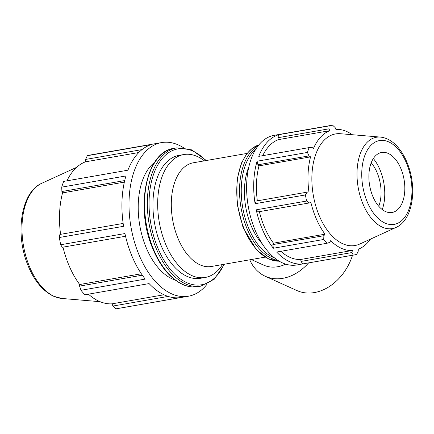 <?xml version="1.0" encoding="UTF-8"?>
<svg xmlns="http://www.w3.org/2000/svg" width="434" height="434" viewBox="0 0 434 434"><rect width="100%" height="100%" fill="white"/><g stroke="black" fill="none" stroke-linecap="round" stroke-linejoin="round"><path stroke-width="0.65" d="M277.885 137.73L328.934 128.833L329.075 125.914L278.715 134.692L277.885 137.73L278.346 139.639A61.194 35.078 80.1 0 0 262.706 155.681M278.715 134.692A65.8 37.72 80.1 0 0 258.756 156.365L309.111 147.593L311.916 147.31L313.424 148.558A61.194 35.078 80.1 0 1 329.911 130.656L278.346 139.639M256.223 201.018L255.094 203.709L305.449 194.937L307.267 192.126L256.223 201.018M257.932 164.79L308.975 155.893L307.451 152.437L257.096 161.215L257.932 164.79L259.011 165.859A61.194 35.078 80.1 0 0 257.34 200.828M257.096 161.215A65.8 37.72 80.1 0 0 255.094 203.709M272.845 244.602L273.36 248.248L323.715 239.47L323.894 235.705L272.845 244.602L273.463 243.176L325.028 234.186L323.894 235.705M259.364 211.646A61.194 35.078 80.1 0 0 273.463 243.176M256.234 209.823L258.246 211.841L309.29 202.944L306.588 201.045L256.234 209.823A65.8 37.72 80.1 0 0 273.36 248.248M280.814 251.313A61.194 35.078 80.1 0 0 300.74 259.472L352.299 250.483A61.194 35.078 80.1 0 1 330.643 240.702L329.688 242.427L326.992 243.268L276.637 252.046A65.8 37.72 80.1 0 0 302.861 263.888L353.216 255.111L352.05 252.528L301.001 261.425L302.861 263.888M300.74 259.472L301.001 261.425M352.299 250.483L352.05 252.528M370.479 239.123A61.194 35.078 80.1 0 1 358.283 249.208L358.224 251.21L356.705 254.367A65.8 37.72 -99.9 0 1 354.187 254.964A65.8 37.72 -99.9 0 1 353.216 255.111M207.154 284.113A77.984 44.707 -99.9 0 1 188.416 296.227L117.109 308.65A77.984 44.707 -99.9 0 1 115.965 308.824L180.186 297.632A77.984 44.707 -99.9 0 1 149.106 283.592L84.88 294.789A77.984 44.707 -99.9 0 1 81.001 290.286L145.227 279.095A77.984 44.707 -99.9 0 1 124.927 233.552L60.7 244.743A77.984 44.707 -99.9 0 1 59.349 237.501L123.571 226.309A77.984 44.707 -99.9 0 1 125.947 175.944L61.726 187.135A77.984 44.707 -99.9 0 1 63.69 181.396L127.916 170.199A77.984 44.707 -99.9 0 1 151.574 144.511L87.348 155.703A77.984 44.707 -99.9 0 1 90.332 154.998L161.638 142.574A77.984 44.707 -99.9 0 1 183.365 147.631M188.416 296.227A77.984 44.707 -99.9 0 1 171.522 293.775A77.984 44.707 -99.9 0 1 129.272 212.758A77.984 44.707 -99.9 0 1 161.638 142.574M404.776 190.58A30.461 17.463 -99.9 0 1 394.577 211.711A30.461 17.463 -99.9 0 1 368.922 174.387A30.461 17.463 -99.9 0 1 384.236 152.361A30.461 17.463 -99.9 0 1 404.776 190.58M359.667 244.071A56.637 32.469 -99.9 0 1 313.305 195.3A56.637 32.469 -99.9 0 1 340.435 133.721L380.379 137.084A46.351 26.572 80.1 0 0 357.014 175.569A46.351 26.572 80.1 0 0 382.273 227.123A46.351 26.572 80.1 0 0 396.117 227.394L359.667 244.071M222.452 264.566A62.387 35.762 -99.9 0 1 205.211 277.467L200.465 278.292A62.387 35.762 -99.9 0 1 154.52 222.973A62.387 35.762 -99.9 0 1 179.041 155.372L183.788 154.542A62.387 35.762 -99.9 0 1 204.376 160.851M262.25 243.837A52.639 30.174 -99.9 0 1 248.839 166.895M329.075 125.914A65.8 37.72 -99.9 0 1 331.592 125.323A65.8 37.72 -99.9 0 1 332.558 125.176L335.108 127.52L335.894 129.381A61.194 35.078 80.1 0 1 352.283 134.719M331.592 125.323L274.152 135.332A65.8 37.72 80.1 0 0 248.291 206.627A65.8 37.72 80.1 0 0 296.748 264.973L354.187 254.964M328.934 128.833L329.911 130.656M259.011 165.859L310.576 156.869A61.194 35.078 80.1 0 0 308.921 191.969L307.267 192.126M308.975 155.893L310.576 156.869M309.29 202.944L310.88 202.45A61.194 35.078 80.1 0 0 325.028 234.186M326.992 243.268A65.8 37.72 -99.9 0 1 323.715 239.47M306.588 201.045A65.8 37.72 -99.9 0 1 305.449 194.937M307.451 152.437A65.8 37.72 -99.9 0 1 309.111 147.593M175.086 280.006A62.387 35.762 -99.9 0 1 139.797 225.539A62.387 35.762 -99.9 0 1 154.58 162.343M168.132 296.427L112.943 306.046L115.965 308.824M112.943 306.046L112.015 303.838A72.527 41.577 -99.9 0 1 88.4 294.171M142.309 275.178L79.574 286.109L81.001 290.286M79.574 286.109L79.688 284.525A72.527 41.577 -99.9 0 1 62.984 247.158M60.7 244.743L62.268 247.282L125.54 236.259M123.147 223.429L59.87 234.458L59.349 237.501M60.581 234.333A72.527 41.577 -99.9 0 1 62.561 192.891L61.894 191.519L124.704 180.571M61.726 187.135L61.894 191.519M66.939 180.826A72.527 41.577 -99.9 0 1 85.476 161.822L85.547 159.446L142.016 149.605M87.348 155.703L85.547 159.446M138.782 152.529L85.476 161.822M124.352 182.123L62.561 192.891M141.348 273.778L79.688 284.525M163.96 294.784L112.015 303.838M371.189 162.837A30.461 17.463 -99.9 0 1 381.03 194.72A30.461 17.463 -99.9 0 1 378.763 206.269M373.349 158.54A36.716 21.049 -99.9 0 1 384.708 196.38A36.716 21.049 -99.9 0 1 382.245 209.579M265.136 257.129L211.407 266.492A52.639 30.174 -99.9 0 1 172.64 219.816A52.639 30.174 -99.9 0 1 193.331 162.777L247.06 153.414M205.211 277.467A62.387 35.762 -99.9 0 1 159.267 222.143A62.387 35.762 -99.9 0 1 183.788 154.542M285.702 264.138A38.49 29.387 114.3 0 1 263.612 265.098L251.302 259.537M308.601 262.912A47.984 36.635 114.3 0 1 265.293 276.274A47.984 36.635 114.3 0 1 249.756 259.809M352.538 255.252A47.984 36.635 114.3 0 1 296.851 290.525L265.293 276.274M384.936 223.049A42.537 24.385 -99.9 0 1 361.815 171.175A42.537 24.385 -99.9 0 1 388.761 141.913A42.537 24.385 -99.9 0 1 411.882 193.792A42.537 24.385 -99.9 0 1 384.936 223.049M41.881 183.235C21.109 192.007 15.027 232.846 27.347 263.894C33.586 279.935 42.288 290.699 53.453 296.194L61.964 298.473A59.143 33.906 -99.9 0 1 54.228 296.395A59.143 33.906 -99.9 0 1 22.568 239.313A59.143 33.906 -99.9 0 1 41.881 183.235L76.623 167.34M182.828 284.427A70.189 40.237 -99.9 0 1 144.804 211.51A70.189 40.237 -99.9 0 1 173.936 148.347C146.54 151.504 135.05 206.253 152.106 247.06C159.679 265.82 169.77 278.254 182.383 284.373C187.672 286.755 192.891 287.509 198.034 286.63A70.189 40.237 -99.9 0 1 182.828 284.427M173.936 148.347L176.719 147.858A70.189 40.237 80.1 0 0 147.587 211.027A70.189 40.237 80.1 0 0 185.611 283.939A70.189 40.237 80.1 0 0 200.817 286.147L198.034 286.63M223.955 264.306A68.968 39.537 -99.9 0 1 186.653 282.605A68.968 39.537 -99.9 0 1 150.229 187.911A68.968 39.537 -99.9 0 1 205.879 160.591M279.171 261.165A59.219 33.95 -99.9 0 1 269.047 259.027A59.219 33.95 -99.9 0 1 237.148 199.852A59.219 33.95 -99.9 0 1 258.897 144.864M258.024 145.965A59.219 33.95 80.1 0 0 240.284 202.743A59.219 33.95 80.1 0 0 271.83 258.539A59.219 33.95 80.1 0 0 277.972 260.427M274.467 257.867A57.999 33.25 -99.9 0 1 272.867 257.21A57.999 33.25 -99.9 0 1 242.498 206.264A57.999 33.25 -99.9 0 1 255.588 149.562M380.379 137.084C386.727 137.773 392.488 141.061 397.663 146.942C402.426 152.405 406.159 159.213 408.866 167.361C416.998 191.22 411.947 220.543 396.117 227.394M61.964 298.473L100.037 301.679M176.719 147.858L191.806 149.871L206.34 160.509M224.416 264.225L214.342 279.149L200.817 286.147M279.181 261.176L268.603 258.973L256.489 249.865L243.04 227.487L237.051 203.801L236.997 179.904L241.331 163.287L246.68 153.896L252.203 148.352L258.908 144.853"/></g></svg>
